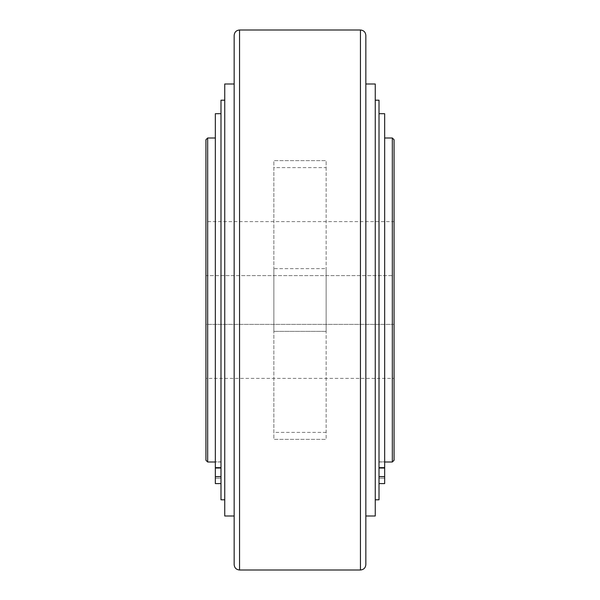 <?xml version="1.0" encoding="UTF-8"?>
<svg xmlns="http://www.w3.org/2000/svg" width="600" height="600" viewBox="0 0 600 600"><rect width="100%" height="100%" fill="white"/><g stroke="black" fill="none" stroke-linecap="round" stroke-linejoin="round"><path stroke-width="0.45" stroke-dasharray="3 2.25" d="M365.843 564.6L365.843 35.4M375.255 516L375.255 84M379.013 499.8L379.013 100.2M394.065 460.26L394.065 139.74M379.013 468.045L379.013 291.9L379.013 468.045L384.66 468.045L384.66 138L384.66 483.6L379.013 483.6L379.013 461.857L384.66 461.857L379.013 461.857L379.013 483.6L384.66 483.6L379.013 483.6L379.013 476.632L379.013 483.6M379.013 472.8L379.013 478.2L379.013 472.8M384.66 472.8L384.66 478.2L384.66 472.8M379.013 291.9L379.013 113.7L379.013 291.9M384.66 468.045L384.66 113.7M326.13 167.61L326.13 439.357L326.13 160.642L273.87 160.642L273.87 439.357L326.13 439.357L273.87 439.357L273.87 160.642L326.13 160.642L326.13 167.61L273.87 167.61M234.157 35.4L234.157 564.6M224.745 84L224.745 516M220.987 100.2L220.987 499.8M205.935 139.74L205.935 460.26M215.34 300L215.34 483.6L220.987 483.6L220.987 461.857L215.34 461.857L220.987 461.857L220.987 483.6L220.987 476.632L220.987 483.6L215.34 483.6L215.34 300M220.987 472.8L220.987 478.2L220.987 472.8M215.34 472.8L215.34 478.2L215.34 472.8M220.987 468.045L220.987 113.7L220.987 468.045L215.34 468.045L215.34 113.7M394.065 378.39L394.065 324.39L205.935 324.39L205.935 378.39L394.065 378.39L394.065 221.61L205.935 221.61L205.935 275.61L394.065 275.61L394.065 221.61M273.87 268.642L273.87 331.358L273.87 268.642L326.13 268.642L326.13 331.358L326.13 268.642L273.87 268.642M326.13 331.358L273.87 331.358L326.13 331.358M394.065 324.39L205.935 324.39L205.935 275.61L394.065 275.61L394.065 324.39M205.935 378.39L205.935 221.61M215.34 483.6L215.34 468.045M234.157 300L234.157 516L234.157 300M365.843 300L365.843 516L365.843 300M392.325 462L392.325 138M239.558 30L239.558 570M360.442 570L360.442 30M207.675 138L207.675 462M326.13 432.39L273.87 432.39M215.34 476.632L220.987 476.632M384.66 476.632L379.013 476.632M379.013 467.4L384.66 467.4L379.013 467.4M220.987 467.4L215.34 467.4L220.987 467.4M220.987 478.2L215.34 478.2L220.987 478.2M220.987 462L215.34 462M379.013 478.2L384.66 478.2L379.013 478.2M379.013 462L384.66 462"/><path stroke-width="0.9" d="M365.843 84L375.255 84L375.255 516L365.843 516M375.255 100.2L379.013 100.2L379.013 499.8L375.255 499.8M394.065 139.74L394.065 460.26L392.325 462L392.325 138L394.065 139.74M379.013 468.045L384.66 468.045L384.66 113.7L379.013 113.7M365.843 35.4L365.843 564.6C365.528 567.877 363.728 569.678 360.442 570L360.442 30C363.728 30.322 365.528 32.123 365.843 35.4M234.157 516L224.745 516L224.745 84L234.157 84M224.745 499.8L220.987 499.8L220.987 100.2L224.745 100.2M205.935 300L205.935 139.74L207.675 138L207.675 462L205.935 460.26L205.935 300M220.987 468.045L215.34 468.045L215.34 113.7L220.987 113.7M239.558 30L239.558 570C236.272 569.678 234.472 567.877 234.157 564.6L234.157 35.4C234.472 32.123 236.272 30.322 239.558 30L360.442 30M215.34 483.6L220.987 483.6L215.34 483.6L215.34 476.632L220.987 476.632M215.34 468.045L215.34 476.632M379.013 483.6L384.66 483.6L384.66 468.045M384.66 476.632L379.013 476.632M384.66 138L392.325 138M215.34 138L207.675 138M215.34 462L207.675 462M239.558 570L360.442 570M384.66 462L392.325 462"/></g></svg>

